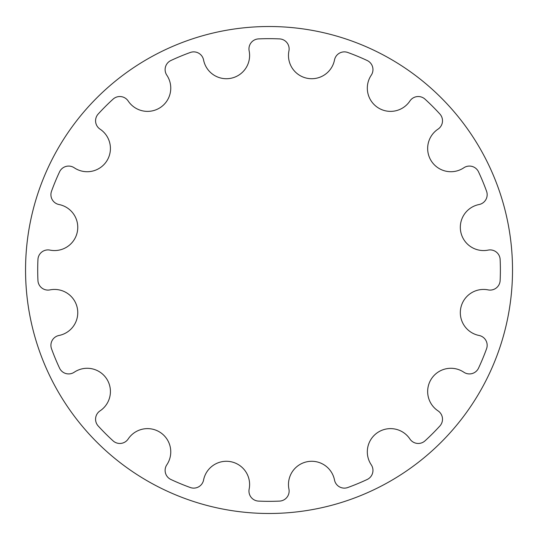 <?xml version="1.0" encoding="UTF-8"?>
<svg xmlns="http://www.w3.org/2000/svg" width="540" height="540" viewBox="0 0 540 540"><rect width="100%" height="100%" fill="white"/><g stroke="black" fill="none" stroke-linecap="round" stroke-linejoin="round"><path stroke-width="0.81" d="M249.149 50.909A23.234 23.234 0 0 1 230.904 78.273A23.234 23.234 0 0 1 203.573 59.974A10.037 10.037 0 0 0 190.31 52.474A231.336 231.336 0 0 0 170.897 60.514A10.037 10.037 0 0 0 166.82 75.195A23.234 23.234 0 0 1 160.434 107.46A23.234 23.234 0 0 1 128.183 101.014A10.037 10.037 0 0 0 113.056 99.158A231.336 231.336 0 0 0 98.199 114.014A10.037 10.037 0 0 0 100.055 129.141A23.234 23.234 0 0 1 106.502 161.399A23.234 23.234 0 0 1 74.237 167.778A10.037 10.037 0 0 0 59.555 171.855A231.336 231.336 0 0 0 51.516 191.268A10.037 10.037 0 0 0 59.015 204.532A23.234 23.234 0 0 1 77.315 231.863A23.234 23.234 0 0 1 49.95 250.108A10.037 10.037 0 0 0 37.942 259.497A231.336 231.336 0 0 0 37.942 280.503A10.037 10.037 0 0 0 49.95 289.892A23.234 23.234 0 0 1 77.315 308.138A23.234 23.234 0 0 1 59.015 335.468A10.037 10.037 0 0 0 51.516 348.732A231.336 231.336 0 0 0 59.555 368.145A10.037 10.037 0 0 0 74.237 372.222A23.234 23.234 0 0 1 106.502 378.601A23.234 23.234 0 0 1 100.055 410.859A10.037 10.037 0 0 0 98.199 425.986A231.336 231.336 0 0 0 113.056 440.843A10.037 10.037 0 0 0 128.183 438.986A23.234 23.234 0 0 1 160.434 432.54A23.234 23.234 0 0 1 166.82 464.805A10.037 10.037 0 0 0 170.897 479.486A231.336 231.336 0 0 0 190.31 487.526A10.037 10.037 0 0 0 203.573 480.026A23.234 23.234 0 0 1 230.904 461.727A23.234 23.234 0 0 1 249.149 489.092A10.037 10.037 0 0 0 258.538 501.1A231.336 231.336 0 0 0 279.545 501.1A10.037 10.037 0 0 0 288.934 489.092A23.234 23.234 0 0 1 307.179 461.727A23.234 23.234 0 0 1 334.503 480.026A10.037 10.037 0 0 0 347.774 487.526A231.336 231.336 0 0 0 367.18 479.486A10.037 10.037 0 0 0 371.257 464.805A23.234 23.234 0 0 1 377.642 432.54A23.234 23.234 0 0 1 409.894 438.986A10.037 10.037 0 0 0 425.021 440.843A231.336 231.336 0 0 0 439.877 425.986A10.037 10.037 0 0 0 438.028 410.859A23.234 23.234 0 0 1 431.575 378.601A23.234 23.234 0 0 1 463.84 372.222A10.037 10.037 0 0 0 478.528 368.145A231.336 231.336 0 0 0 486.567 348.732A10.037 10.037 0 0 0 479.068 335.468A23.234 23.234 0 0 1 460.769 308.138A23.234 23.234 0 0 1 488.133 289.892A10.037 10.037 0 0 0 500.141 280.503A231.336 231.336 0 0 0 500.141 259.497A10.037 10.037 0 0 0 488.133 250.108A23.234 23.234 0 0 1 460.769 231.863A23.234 23.234 0 0 1 479.068 204.532A10.037 10.037 0 0 0 486.567 191.268A231.336 231.336 0 0 0 478.528 171.855A10.037 10.037 0 0 0 463.84 167.778A23.234 23.234 0 0 1 431.575 161.399A23.234 23.234 0 0 1 438.028 129.141A10.037 10.037 0 0 0 439.877 114.014A231.336 231.336 0 0 0 425.021 99.158A10.037 10.037 0 0 0 409.894 101.014A23.234 23.234 0 0 1 377.642 107.46A23.234 23.234 0 0 1 371.257 75.195A10.037 10.037 0 0 0 367.18 60.514A231.336 231.336 0 0 0 347.774 52.474A10.037 10.037 0 0 0 334.503 59.974A23.234 23.234 0 0 1 307.179 78.273A23.234 23.234 0 0 1 288.934 50.909A10.037 10.037 0 0 0 279.545 38.9A231.336 231.336 0 0 0 258.538 38.9A10.037 10.037 0 0 0 249.149 50.909M512.521 270A243.479 243.479 0 0 0 147.299 59.137A243.479 243.479 0 0 0 147.299 480.863A243.479 243.479 0 0 0 512.521 270A243.479 243.479 0 0 1 147.299 480.863A243.479 243.479 0 0 1 147.299 59.137A243.479 243.479 0 0 1 512.521 270"/></g></svg>
